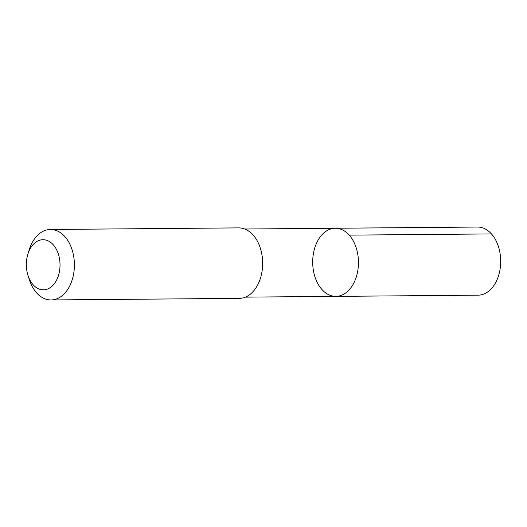 <?xml version="1.0" encoding="UTF-8"?>
<svg xmlns="http://www.w3.org/2000/svg" width="527" height="527" viewBox="0 0 527 527"><rect width="100%" height="100%" fill="white"/><g stroke="black" fill="none" stroke-linecap="round" stroke-linejoin="round"><path stroke-width="0.79" d="M314.994 247.203A34.064 22.878 89.5 0 1 335.284 228.25A34.064 22.878 89.5 0 1 358.452 262.117A34.064 22.878 89.5 0 1 335.864 296.372A34.064 22.878 89.5 0 1 314.994 247.203M478.088 295.173A34.064 22.885 -90.5 0 0 498.384 276.22A34.064 22.885 -90.5 0 0 477.515 227.045L335.284 228.25A34.064 22.878 89.5 0 1 358.452 262.117A34.064 22.878 89.5 0 1 335.864 296.372L478.088 295.173M28.01 275.476L29.387 279.758A35.243 23.669 -90.5 0 0 51.02 299.955L239.278 298.368A35.243 23.669 -90.5 0 0 260.272 278.757A35.243 23.669 -90.5 0 0 238.685 227.888L50.427 229.476A35.243 23.669 -90.5 0 0 29.137 250.035L27.832 254.337A25.065 16.838 -90.5 0 0 28.01 275.476A25.065 16.838 -90.5 0 0 43.148 289.843A25.065 16.838 -90.5 0 0 58.332 275.898A25.065 16.838 -90.5 0 0 50.328 242.15A25.065 16.838 -90.5 0 0 27.832 254.337M51.02 299.955A35.243 23.669 -90.5 0 0 72.015 280.351A35.243 23.669 -90.5 0 0 50.427 229.476M491.474 233.929L349.243 235.134M245.345 297.136L335.864 296.372M244.772 229.014L335.284 228.25"/></g></svg>
